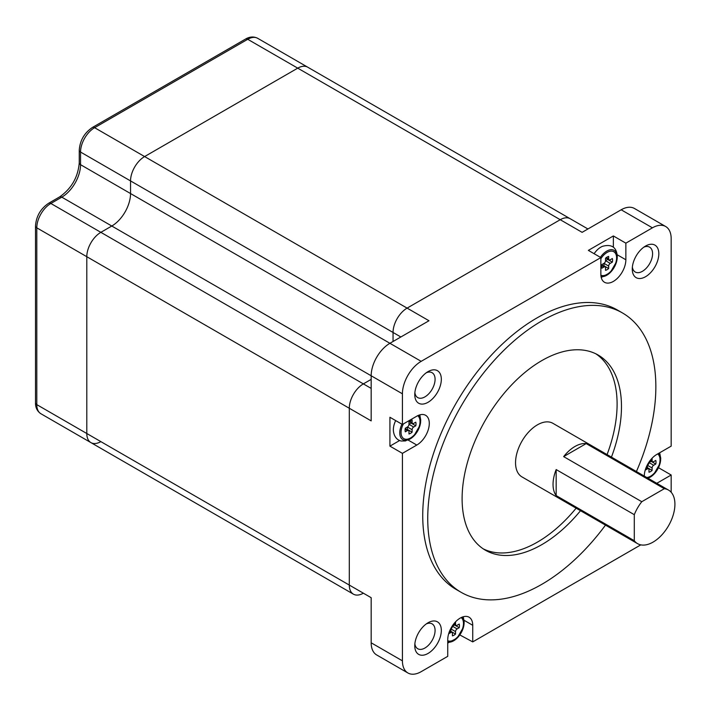 <?xml version="1.0" encoding="UTF-8"?>
<svg xmlns="http://www.w3.org/2000/svg" width="710" height="710" viewBox="0 0 710 710"><rect width="100%" height="100%" fill="white"/><g stroke="black" fill="none" stroke-linecap="round" stroke-linejoin="round"><path stroke-width="1.06" d="M587.933 228.975L307.678 67.166A19.889 11.484 120 0 0 297.73 68.151L144.609 156.564A19.889 11.484 120 0 0 130.542 180.917L130.542 193.546A26.518 15.309 -60 0 1 111.798 226.02L100.855 232.339A19.889 11.484 120 0 0 86.797 256.692L86.797 433.508A19.889 11.484 120 0 0 90.915 442.614A19.889 11.484 120 0 0 100.855 441.629M644.298 476.091A17.679 10.206 120 0 1 656.794 454.435L671.172 446.137L671.172 238.649A26.518 15.309 120 0 0 665.678 226.517L634.429 208.474A26.518 15.309 120 0 0 621.17 209.787L582.111 232.339L560.234 219.709A19.889 11.484 120 0 1 570.174 218.724A19.889 11.484 120 0 0 560.234 219.709L407.105 308.113A19.889 11.484 120 0 0 393.047 332.466L393.047 341.492L393.047 332.466L130.542 180.917L130.542 193.546A26.518 15.309 -60 0 1 111.798 226.02L100.855 232.339A19.889 11.484 120 0 0 86.797 256.692L86.797 433.508A19.889 11.484 120 0 0 90.915 442.614L40.914 413.744C37.239 411.285 35.438 407.655 35.5 402.836A4.42 2.547 0 0 0 36.796 404.638A19.889 11.484 120 0 0 40.914 413.744M371.17 388.405L363.36 383.888L371.17 379.38L363.36 383.888A19.889 11.484 120 0 0 349.293 408.25L349.293 585.067A19.889 11.484 120 0 0 353.411 594.163A19.889 11.484 120 0 0 363.36 593.178M257.677 38.304A19.889 11.484 120 0 0 247.728 39.29A4.42 2.556 60 0 0 245.527 39.068C249.742 36.6 253.798 36.343 257.677 38.304L307.678 67.166A19.889 11.484 120 0 0 297.73 68.151L560.234 219.709L407.105 308.113L428.982 320.742L389.923 343.294A26.518 15.309 120 0 0 371.17 375.767L61.797 197.158L50.854 203.468L363.36 383.888A19.889 11.484 120 0 0 349.293 408.25L349.293 585.067A19.889 11.484 120 0 0 353.411 594.163L134.66 467.872A19.889 11.484 120 0 1 134.58 467.828A19.889 11.484 120 0 0 134.66 467.872A19.889 11.484 120 0 0 134.74 467.917M459.805 634.926L472.736 641.893L472.736 625.297A17.679 10.206 120 0 0 469.07 617.203A17.679 10.206 120 0 0 460.231 618.082A17.679 10.206 120 0 0 447.735 639.728L447.735 656.333L421.172 671.669A26.518 15.309 120 0 1 407.913 672.982L376.664 654.939A26.518 15.309 120 0 1 371.17 642.798L371.17 597.696L36.796 404.638L36.796 227.83A19.889 11.484 120 0 1 50.854 203.468A4.42 2.556 60 0 0 48.644 203.255C40.576 208.713 36.192 216.301 35.5 226.02A4.42 2.547 0 0 0 36.796 227.83L371.17 420.879L371.17 375.767L402.419 393.81L402.419 424.482L389.923 417.267L389.923 446.137L402.419 453.353L402.419 660.841A26.518 15.309 120 0 0 407.913 672.982M574.922 446.501A30.938 17.865 120 0 0 563.651 456.61L641.778 501.713A30.938 17.865 120 0 0 634.296 514.679L556.17 469.567A30.938 17.865 120 0 0 556.17 495.589L634.296 540.701A30.938 17.865 120 0 0 637.58 543.656A30.938 17.865 120 0 0 653.049 542.12A30.938 17.865 120 0 0 673.257 514.856A30.938 17.865 120 0 0 668.509 490.069A30.938 17.865 120 0 0 664.311 488.702L586.185 443.599A30.938 17.865 120 0 0 574.922 446.501M668.509 490.069L552.886 423.311A30.938 17.865 120 0 0 537.417 424.846A30.938 17.865 120 0 0 517.208 452.11A30.938 17.865 120 0 0 521.957 476.898L637.58 543.656M611.443 457.125A112.695 65.063 120 0 0 598.139 355.036A112.695 65.063 120 0 0 541.792 360.618A112.695 65.063 120 0 0 468.174 459.929A112.695 65.063 120 0 0 485.445 550.232A112.695 65.063 120 0 0 541.792 544.65A112.695 65.063 120 0 0 580.514 510.703M483.306 548.892A112.695 65.063 120 0 0 537.417 542.12A112.695 65.063 120 0 0 576.138 508.183M607.068 454.595A112.695 65.063 120 0 0 595.912 353.846M636.417 471.547A161.312 93.134 120 0 0 622.448 312.933A161.312 93.134 120 0 0 541.792 320.92A161.312 93.134 120 0 0 436.419 463.071A161.312 93.134 120 0 0 461.145 592.326A161.312 93.134 120 0 0 541.792 584.339A161.312 93.134 120 0 0 605.488 525.125M622.448 312.933L617.452 310.048A161.312 93.134 120 0 0 536.795 318.036A161.312 93.134 120 0 0 431.414 460.186A161.312 93.134 120 0 0 456.139 589.442L461.145 592.326M645.541 246.05L645.541 246.05A18.779 10.845 -60 0 1 658.827 253.718A18.779 10.845 -60 0 1 645.541 276.722A18.779 10.845 -60 0 1 632.264 269.055A18.779 10.845 -60 0 1 645.541 246.05L645.541 246.05M632.37 267.067A14.36 8.289 120 0 0 635.237 272.019A14.36 8.289 120 0 0 642.417 271.309A14.36 8.289 120 0 0 651.807 258.653A14.36 8.289 120 0 0 649.606 247.142A14.36 8.289 120 0 0 643.881 247.133M428.041 371.623L428.041 371.623A18.779 10.845 -60 0 1 441.327 379.291A18.779 10.845 -60 0 1 428.041 402.295A18.779 10.845 -60 0 1 414.764 394.627A18.779 10.845 -60 0 1 428.041 371.623L428.041 371.623M414.871 392.639A14.36 8.289 120 0 0 417.737 397.591A14.36 8.289 120 0 0 424.917 396.881A14.36 8.289 120 0 0 434.307 384.225A14.36 8.289 120 0 0 432.097 372.714A14.36 8.289 120 0 0 426.382 372.706M428.041 622.768L428.041 622.768A18.779 10.845 -60 0 1 441.327 630.436A18.779 10.845 -60 0 1 428.041 653.44A18.779 10.845 -60 0 1 414.764 645.772A18.779 10.845 -60 0 1 428.041 622.768L428.041 622.768M414.871 643.792A14.36 8.289 120 0 0 417.737 648.745A14.36 8.289 120 0 0 424.917 648.026A14.36 8.289 120 0 0 434.307 635.37A14.36 8.289 120 0 0 432.097 623.859A14.36 8.289 120 0 0 426.382 623.859M658.339 467.979L658.667 467.295M658.667 467.792L671.172 475.008L671.172 492.252M613.36 247.098L613.36 235.942L588.359 250.381L600.855 257.597L421.172 361.337A26.518 15.309 120 0 0 402.419 393.81M613.36 235.942L625.856 243.166L652.419 227.83L621.17 209.787M421.172 361.337L80.541 164.676L80.541 152.046A4.42 2.547 0 0 1 79.254 150.245C79.946 140.527 84.321 132.93 92.398 127.472A4.42 2.556 60 0 1 94.607 127.693A19.889 11.484 120 0 0 80.541 152.046L130.542 180.917A19.889 11.484 120 0 1 144.609 156.564L94.607 127.693L247.728 39.29L297.73 68.151L144.609 156.564L407.105 308.113A19.889 11.484 120 0 0 393.047 332.466L400.857 336.984M472.736 641.893L640.802 544.863M665.678 226.517A26.518 15.309 120 0 0 652.419 227.83M402.419 453.353L416.797 445.055A17.679 10.206 120 0 0 428.343 429.479A17.679 10.206 120 0 0 425.636 415.314A17.679 10.206 120 0 0 416.797 416.184L402.419 424.482M658.836 453.264A14.786 8.538 -60 0 1 660.664 459.033A14.786 8.538 -60 0 1 660.06 463.453A14.786 8.538 -60 0 1 653.732 474.404L648.159 478.318L656.794 483.306L671.172 475.008M600.855 257.597L600.855 274.193A17.679 10.206 120 0 0 604.521 282.287A17.679 10.206 120 0 0 618.144 277.548A17.679 10.206 120 0 0 625.856 259.762L625.856 243.166M641.778 501.713L664.311 488.702M634.296 540.701L634.296 514.679M389.923 446.137L399.579 440.555M556.17 495.589L556.17 469.567M563.651 456.61L586.185 443.599M601.636 266.525A7.73 4.464 -60 0 1 601.867 264.59L603.979 263.366A2.21 1.278 120 0 0 605.541 260.659L605.541 258.218A7.73 4.464 -60 0 1 608.674 256.416L608.674 258.857A2.21 1.278 120 0 0 609.127 259.869A2.21 1.278 120 0 0 610.236 259.762L612.348 258.538A7.73 4.464 -60 0 1 612.348 262.15L610.236 263.366A2.21 1.278 120 0 0 608.674 266.072L608.674 268.522A7.73 4.464 -60 0 1 605.541 270.324L605.541 267.883A2.21 1.278 120 0 0 605.089 266.871A2.21 1.278 120 0 0 603.979 266.978L601.867 268.202A7.73 4.464 -60 0 1 601.636 266.525M594.119 253.701A15.469 8.928 -60 0 1 602.541 246.308C611.683 243.841 616.608 247.231 617.301 256.47L616.617 261.564A14.786 8.538 -60 0 1 610.298 272.507A14.786 8.538 -60 0 1 601.05 276.58M608.674 268.522L603.979 265.815A7.73 4.464 -60 0 1 603.695 266.064M612.348 262.15L607.662 259.443L605.541 260.659L610.236 263.366M608.674 266.072L603.979 263.366L603.979 265.815M651.966 458.341A7.73 4.464 -60 0 1 652.108 458.314L652.108 460.754A2.21 1.278 120 0 0 652.57 461.766A2.21 1.278 120 0 0 653.67 461.651L655.783 460.435A7.73 4.464 -60 0 1 655.783 464.038L653.67 465.263A2.21 1.278 120 0 0 652.108 467.97L652.108 470.41A7.73 4.464 -60 0 1 648.984 472.221L648.984 469.772A2.21 1.278 120 0 0 648.523 468.76A2.21 1.278 120 0 0 647.422 468.875L645.301 470.091A7.73 4.464 -60 0 1 645.266 469.958M647.041 465.485L647.422 465.263A2.21 1.278 120 0 0 648.984 462.556L648.984 462.112M652.108 470.41L647.422 467.704A7.73 4.464 -60 0 1 647.138 467.961M655.783 464.038L651.097 461.331L648.984 462.556L653.67 465.263M652.108 467.97L647.422 465.263L647.422 467.704M455.403 621.987A7.73 4.464 -60 0 1 455.545 621.951L455.545 624.392A2.21 1.278 120 0 0 456.006 625.403A2.21 1.278 120 0 0 457.107 625.297L459.219 624.072A7.73 4.464 -60 0 1 459.219 627.684L457.107 628.909A2.21 1.278 120 0 0 455.545 631.616L455.545 634.057A7.73 4.464 -60 0 1 452.421 635.858L452.421 633.418A2.21 1.278 120 0 0 451.959 632.406A2.21 1.278 120 0 0 450.859 632.512L448.738 633.737A7.73 4.464 -60 0 1 448.702 633.595M450.477 629.122L450.859 628.909A2.21 1.278 120 0 0 452.421 626.202L452.421 625.759M455.545 634.057L450.859 631.35A7.73 4.464 -60 0 1 450.575 631.598M459.219 627.684L454.533 624.977L452.421 626.202L457.107 628.909M455.545 631.616L450.859 628.909L450.859 631.35M418.953 415.155A14.786 8.538 -60 0 1 420.666 420.781A14.786 8.538 -60 0 1 420.054 425.201A14.786 8.538 -60 0 1 413.735 436.153L405.499 440.954L400.999 441.008L398.665 440.111C395.816 438.398 394.094 435.558 393.491 431.591A15.469 8.928 -60 0 1 393.358 429.719A15.469 8.928 -60 0 1 395.683 420.595M405.073 430.171A7.73 4.464 -60 0 1 405.303 428.236L407.416 427.012A2.21 1.278 120 0 0 408.987 424.305L408.987 421.864A7.73 4.464 -60 0 1 412.111 420.054L412.111 422.503A2.21 1.278 120 0 0 412.563 423.515A2.21 1.278 120 0 0 413.673 423.4L415.785 422.184A7.73 4.464 -60 0 1 415.785 425.787L413.673 427.012A2.21 1.278 120 0 0 412.111 429.719L412.111 432.159A7.73 4.464 -60 0 1 408.987 433.961L408.987 431.52A2.21 1.278 120 0 0 408.525 430.508A2.21 1.278 120 0 0 407.416 430.624L405.303 431.84A7.73 4.464 -60 0 1 405.073 430.171M412.111 432.159L407.416 429.452A7.73 4.464 -60 0 1 407.132 429.71M415.785 425.787L411.099 423.08L408.987 424.305L413.673 427.012M412.111 429.719L407.416 427.012L407.416 429.452M402.419 660.841L371.17 642.798M617.221 254.775L625.856 259.762M464.091 620.309L472.736 625.297M408.152 440.067L416.797 445.055M59.587 196.936C71.435 188.638 77.993 177.287 79.254 162.874A4.42 2.547 -0 0 0 80.541 164.676A26.518 15.309 -60 0 1 61.797 197.158A4.42 2.556 60 0 0 59.587 196.936L48.644 203.255M84.668 439.002L84.57 438.949A19.889 11.484 120 0 0 84.668 439.002L134.66 467.872M600.385 257.322A14.786 8.538 -60 0 1 611.381 249.68A14.786 8.538 -60 0 1 617.23 257.144A14.786 8.538 -60 0 1 616.617 261.564L610.298 272.507L601.228 277.468M600.891 275.24A13.419 7.748 120 0 0 611.053 271.06A13.419 7.748 120 0 0 616.599 257.89A13.419 7.748 120 0 0 611.026 251.127A13.419 7.748 120 0 0 600.855 258.733M603.979 266.978L601.689 265.655M608.674 258.857L606.375 257.535M659.67 452.776L660.744 458.367L660.06 463.453L653.732 474.404A14.786 8.538 -60 0 1 647.91 478.176M646.739 477.502A13.419 7.748 120 0 0 660.034 459.787A13.419 7.748 120 0 0 657.691 453.921M647.422 468.875L645.931 468.014M652.108 460.754L650.617 459.894M462.396 617.052A14.786 8.538 -60 0 1 464.109 622.679A14.786 8.538 -60 0 1 463.497 627.099A14.786 8.538 -60 0 1 457.169 638.05A14.786 8.538 -60 0 1 447.735 642.08M447.735 640.766A13.419 7.748 120 0 0 457.906 636.621A13.419 7.748 120 0 0 463.47 623.424A13.419 7.748 120 0 0 461.154 617.585M450.859 632.512L449.368 631.651M455.545 624.392L454.054 623.531M419.814 414.871L420.746 420.116L420.054 425.201L413.735 436.153A14.786 8.538 -60 0 1 399.757 432.851A14.786 8.538 -60 0 1 401.94 424.207M403.404 423.914A13.419 7.748 120 0 0 401.052 432.488A13.419 7.748 120 0 0 410.549 437.972A13.419 7.748 120 0 0 420.036 421.536A13.419 7.748 120 0 0 417.72 415.696M407.416 430.624L405.126 429.293M412.111 422.503L409.812 421.172M353.411 594.163L90.915 442.614M35.5 226.02L35.5 402.836M79.254 150.245L79.254 162.874M245.527 39.068L92.398 127.472M605.089 266.871L601.787 264.963M609.127 259.869L605.834 257.97M648.523 468.76L646.171 467.402M652.57 461.766L650.209 460.408M447.735 643.056L457.169 638.05L463.497 627.099L464.18 622.013L463.248 616.768M451.959 632.406L449.608 631.048M456.006 625.403L453.646 624.046M408.525 430.508L405.224 428.609M412.563 423.515L409.271 421.607"/></g></svg>
